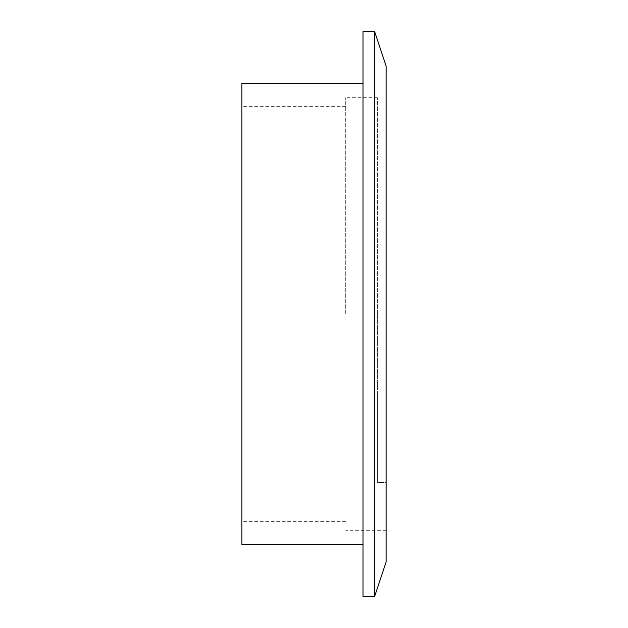<?xml version="1.0" encoding="UTF-8"?>
<svg xmlns="http://www.w3.org/2000/svg" width="628" height="628" viewBox="0 0 628 628"><rect width="100%" height="100%" fill="white"/><g stroke="black" fill="none" stroke-linecap="round" stroke-linejoin="round"><path stroke-width="0.47" stroke-dasharray="3.14 2.35" d="M363.023 31.4L363.023 596.6M241.906 544.696L241.906 83.304M374.555 31.4L374.555 596.6M345.722 314L345.722 97.725L345.722 314M386.094 66.003L386.094 561.997M377.444 314L377.444 97.725L377.444 482.54L386.094 482.54L386.094 391.856L386.094 530.275L386.094 482.54L377.444 482.54L377.444 314M241.906 314L241.906 521.625L241.906 314M377.444 391.856L386.094 391.856L377.444 391.856L377.444 482.54L377.444 391.856M345.722 106.375L241.906 106.375M377.444 97.725L345.722 97.725M345.722 521.625L241.906 521.625M386.094 530.275L345.722 530.275"/><path stroke-width="0.94" d="M363.023 83.304L241.906 83.304L241.906 544.696L363.023 544.696M374.555 596.6L374.555 31.4L363.023 31.4L363.023 596.6L374.555 596.6L386.094 561.997L386.094 66.003L374.555 31.4"/></g></svg>
